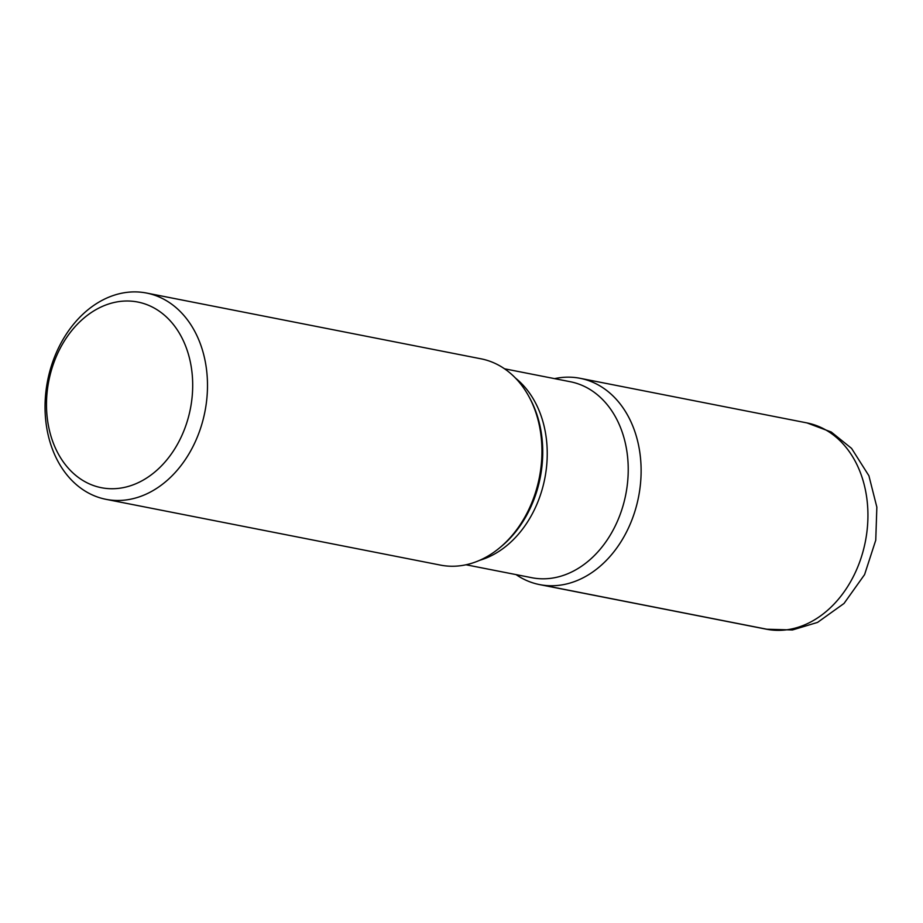 <?xml version="1.0" encoding="UTF-8"?>
<svg xmlns="http://www.w3.org/2000/svg" width="923" height="923" viewBox="0 0 923 923"><rect width="100%" height="100%" fill="white"/><g stroke="black" fill="none" stroke-linecap="round" stroke-linejoin="round"><path stroke-width="1.38" d="M190.98 405.543A94.608 72.156 -78.9 0 0 135.369 301.613A94.608 72.156 -78.9 0 0 48.204 384.199A94.608 72.156 -78.9 0 0 103.814 488.129A94.608 72.156 -78.9 0 0 190.98 405.543M440.398 565.095A105.118 80.174 -78.9 0 0 499.412 548.031A105.118 80.174 -78.9 0 0 540.036 473.811A105.118 80.174 -78.9 0 0 529.121 396.936A105.118 80.174 -78.9 0 0 481.033 358.816M205.587 408.047A105.118 80.174 101.1 0 1 105.949 499.32A105.118 80.174 101.1 0 1 46.946 384.326A105.118 80.174 101.1 0 1 146.572 293.053A105.118 80.174 101.1 0 1 205.587 408.047M542.366 585.078A105.118 80.174 101.1 0 1 516.061 574.614A105.118 80.174 101.1 0 0 539.597 584.605A105.118 80.174 101.1 0 0 542.366 585.078A105.118 80.174 101.1 0 0 640.885 478.61A105.118 80.174 101.1 0 0 554.596 378.638A105.118 80.174 101.1 0 1 580.163 378.315A105.118 80.174 101.1 0 1 639.212 493.32A105.118 80.174 101.1 0 1 542.366 585.078L769.182 629.682M499.412 548.031L501.189 546.566A102.684 78.305 -78.9 0 0 540.878 474.064A102.684 78.305 -78.9 0 0 530.217 398.978L529.121 396.936M531.763 577.706A99.857 76.159 -78.9 0 0 626.417 490.99A99.857 76.159 -78.9 0 0 570.356 381.741L504.546 368.796M515.553 378.153A99.857 76.159 101.1 0 1 545.424 475.068A99.857 76.159 101.1 0 1 479.741 560.284M766.39 629.198A105.118 80.174 -78.9 0 0 866.028 537.924A105.118 80.174 -78.9 0 0 807.025 422.93M480.998 358.816L146.549 293.041M440.433 565.095L105.983 499.331M531.798 577.706L466.011 564.772M539.609 584.605L766.425 629.209L792.465 629.959L817.559 622.402L844.014 603.469L864.586 574.602L875.754 540.197L876.85 507.154L868.901 475.749L851.571 448.393L831.265 432.022L806.99 422.919L580.175 378.315"/></g></svg>
